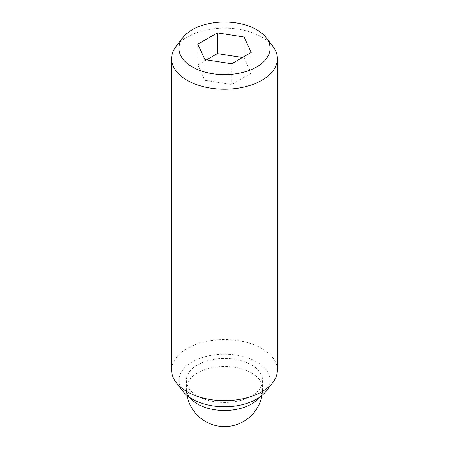 <?xml version="1.0" encoding="UTF-8"?>
<svg xmlns="http://www.w3.org/2000/svg" width="449" height="449" viewBox="0 0 449 449"><rect width="100%" height="100%" fill="white"/><g stroke="black" fill="none" stroke-linecap="round" stroke-linejoin="round"><path stroke-width="0.34" stroke-dasharray="2.25 1.68" d="M251.457 364.914A38.12 22.007 180 0 1 262.62 380.477A38.12 22.007 180 0 1 239.087 400.805A38.12 22.007 180 0 1 197.543 396.035A38.12 22.007 180 0 1 186.38 380.477A38.12 22.007 180 0 1 209.913 360.143A38.12 22.007 180 0 1 251.457 364.914M272.779 46.213A52.887 30.532 0 0 0 261.896 37.087A52.887 30.532 0 0 0 176.221 46.213M277.387 370.111A52.887 30.532 0 0 0 261.896 348.519A52.887 30.532 0 0 0 204.261 341.902A52.887 30.532 0 0 0 171.613 370.111M266.089 391.214A45.557 26.3 0 0 0 256.716 361.877A45.557 26.3 0 0 0 198.666 358.813A45.557 26.3 0 0 0 182.911 391.214M251.221 52.449L251.221 73.176L244.06 57.747L242.466 57.5M244.06 56.585L244.06 57.747M206.534 59.857L197.779 64.909L204.94 80.337L231.662 84.468L251.221 73.176M197.779 44.182L197.779 64.909M204.94 59.61L204.94 80.337M231.662 63.741L231.662 84.468M189.691 397.444A38.12 22.007 180 0 1 186.38 388.469A38.12 22.007 180 0 1 209.913 368.141A38.12 22.007 180 0 1 251.457 372.911A38.12 22.007 180 0 1 262.62 388.469A38.12 22.007 180 0 1 259.309 397.444M262.62 380.477L262.62 388.469A38.12 38.12 0 0 1 261.98 395.429M186.38 380.477L186.38 388.469A38.12 38.12 0 0 0 187.02 395.429"/><path stroke-width="0.67" d="M182.911 37.576L176.221 46.213A52.887 30.532 0 0 0 171.613 58.679A52.887 30.532 0 0 0 187.104 80.27A52.887 30.532 0 0 0 244.739 86.887A52.887 30.532 0 0 0 277.387 58.679A52.887 30.532 0 0 0 272.779 46.213L266.089 37.576A45.557 26.3 0 0 0 256.716 29.718A45.557 26.3 0 0 0 182.911 37.576A45.557 26.3 0 0 0 192.284 66.912A45.557 26.3 0 0 0 250.334 69.982A45.557 26.3 0 0 0 266.089 37.576M171.613 58.679L171.613 370.111A52.887 30.532 0 0 0 176.221 382.576A52.887 30.532 0 0 0 187.104 391.702A52.887 30.532 0 0 0 272.779 382.576A52.887 30.532 0 0 0 277.387 370.111L277.387 58.679M176.221 382.576L182.911 391.214A45.557 26.3 0 0 0 192.284 399.071A45.557 26.3 0 0 0 266.089 391.214L272.779 382.576M244.06 37.02L251.221 52.449L231.662 63.741L204.94 59.61L197.779 44.182L217.338 32.889L244.06 37.02L244.06 56.585M242.466 57.5L217.338 53.616L206.534 59.857M217.338 32.889L217.338 53.616M259.309 397.444A38.12 22.007 180 0 1 197.543 404.033A38.12 22.007 180 0 1 189.691 397.444M187.02 395.429A38.12 38.12 0 0 0 261.98 395.429"/></g></svg>
